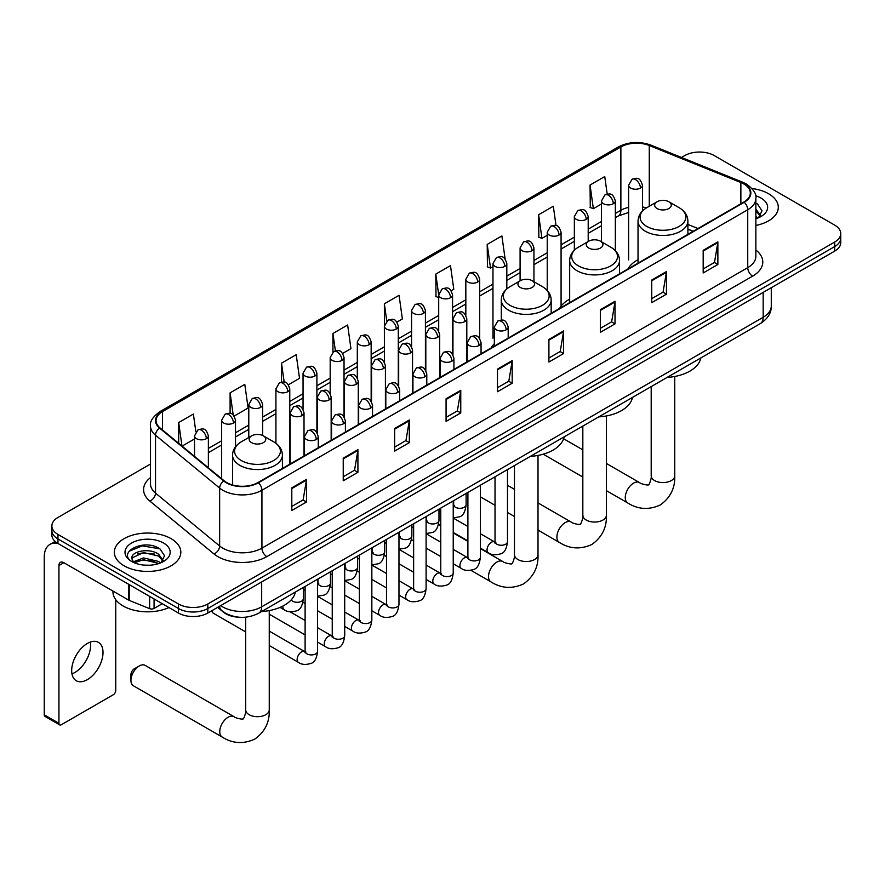 <?xml version="1.0" encoding="UTF-8"?>
<svg xmlns="http://www.w3.org/2000/svg" width="885" height="885" viewBox="0 0 885 885"><rect width="100%" height="100%" fill="white"/><g stroke="black" fill="none" stroke-linecap="round" stroke-linejoin="round"><path stroke-width="1.33" d="M494.339 343.723A36.705 21.196 0 0 0 491.175 347.927M569.674 299.185A36.705 21.196 0 0 0 559.541 308.456M638.03 259.714A36.705 21.196 0 0 0 627.908 268.985M693.077 231.361L687.899 229.27M238.939 617.21A20.775 11.992 180 0 1 223.374 612.121L217.61 607.375M150.505 464.028L57.967 517.459A20.775 11.992 0 0 0 51.872 525.944L51.872 534.994A20.775 11.992 0 0 0 57.967 543.467L178.438 613.028A20.775 11.992 0 0 0 207.82 613.028L834.666 251.119A20.775 11.992 0 0 0 840.75 242.634L840.75 238.109A20.775 11.992 0 0 1 834.666 246.594A20.775 11.992 0 0 0 840.75 238.109L840.75 233.585A20.775 11.992 0 0 0 834.666 225.111L714.195 155.55A20.775 11.992 0 0 0 684.813 155.55L681.494 157.464M51.872 525.944A20.775 11.992 0 0 0 57.967 534.429L178.438 603.979A20.775 11.992 0 0 0 207.82 603.979L207.82 608.504L834.666 246.594L207.82 608.504A20.775 11.992 0 0 1 178.438 608.504A20.775 11.992 0 0 0 207.82 608.504L207.82 613.028M57.967 534.429L57.967 538.943L178.438 608.504L57.967 538.943A20.775 11.992 0 0 1 51.872 530.469A20.775 11.992 0 0 0 57.967 538.943L57.967 543.467M768.556 193.726A33.243 19.193 0 0 0 751.951 188.516A33.243 19.193 0 0 1 768.556 193.726A33.243 19.193 0 0 1 778.291 207.289A33.243 19.193 0 0 0 768.556 193.726M171.093 538.666A33.243 19.193 0 0 0 134.863 534.507A33.243 19.193 0 0 0 114.342 552.24A33.243 19.193 0 0 0 124.077 565.803A33.243 19.193 0 0 0 160.307 569.973A33.243 19.193 0 0 0 180.828 552.24A33.243 19.193 0 0 0 171.093 538.666A33.243 19.193 0 0 0 134.863 534.507A33.243 19.193 0 0 0 114.342 552.24A33.243 19.193 0 0 0 124.077 565.803A33.243 19.193 0 0 0 160.307 569.973A33.243 19.193 0 0 0 180.828 552.24A33.243 19.193 0 0 0 171.093 538.666M743.82 183.969A22.158 12.799 180 0 1 750.314 193.018A22.158 12.799 180 0 1 743.82 202.068L258.011 482.535A22.158 12.799 180 0 1 224.193 480.832L160.052 427.953A22.158 12.799 180 0 1 156.048 420.607A22.158 12.799 180 0 1 162.541 411.558L620.883 146.943A22.158 12.799 180 0 1 649.269 145.505L740.867 182.531A22.158 12.799 180 0 1 743.82 183.969M744.208 183.737A22.711 13.12 0 0 0 741.176 182.277L649.579 145.24A22.711 13.12 0 0 0 620.496 146.711L162.143 411.337A22.711 13.12 0 0 0 159.599 428.13L223.739 481.02A22.711 13.12 0 0 0 258.409 482.767L744.208 202.289A22.711 13.12 0 0 0 744.208 183.737M291.807 487.856L291.807 510.479L306.498 501.994L306.498 479.371L291.807 487.856M291.807 506.463L303.124 499.925L306.442 480.124A5.542 3.197 -120 0 0 306.498 479.371M303.024 499.992L306.498 501.994M343.225 458.165L343.225 480.787L357.916 472.302L357.916 449.691L343.225 458.165M343.225 476.772L354.542 470.245L357.861 450.443A5.542 3.197 -120 0 0 357.916 449.691M354.442 470.3L357.916 472.302M394.644 428.484L394.644 451.096L409.335 442.622L409.335 419.999L394.644 428.484M394.644 447.091L405.961 440.553L409.279 420.751A5.542 3.197 -120 0 0 409.335 419.999M405.861 440.608L409.335 442.622M446.073 398.792L446.073 421.415L460.764 412.93L460.764 390.307L446.073 398.792M446.073 417.399L457.379 410.872L460.698 391.059A5.542 3.197 -120 0 0 460.764 390.307M457.279 410.928L460.764 412.93M703.177 250.355L703.177 272.978L717.868 264.493L717.868 241.87L703.177 250.355M703.177 268.963L714.494 262.425L717.801 242.623A5.542 3.197 -120 0 0 717.868 241.87M714.394 262.491L717.868 264.493M651.747 280.047L651.747 302.659L666.449 294.185L666.449 271.562L651.747 280.047M651.747 298.654L663.064 292.116L666.383 272.315A5.542 3.197 -120 0 0 666.449 271.562M662.965 292.172L666.449 294.185M600.329 309.728L600.329 332.351L615.02 323.866L615.02 301.254L600.329 309.728M600.329 328.335L611.646 321.808L614.964 301.995A5.542 3.197 -120 0 0 615.02 301.254M611.546 321.863L615.02 323.866M548.91 339.42L548.91 362.042L563.601 353.558L563.601 330.935L548.91 339.42M548.91 358.027L560.227 351.489L563.546 331.687A5.542 3.197 -120 0 0 563.601 330.935M560.128 351.544L563.601 353.558M497.492 369.111L497.492 391.723L512.183 383.238L512.183 360.626L497.492 369.111M497.492 387.707L508.809 381.181L512.116 361.379A5.542 3.197 -120 0 0 512.183 360.626M508.709 381.236L512.183 383.238M755.856 225.443A33.243 19.193 0 0 0 778.291 207.289A33.243 19.193 0 0 1 755.856 225.443M207.82 603.979L834.666 242.07A20.775 11.992 0 0 0 840.75 233.585M288.41 384.743L299.528 378.315L296.209 354.686L281.518 363.171L281.518 382.066M234.149 416.072L248.11 408.007L244.791 384.378L230.1 392.851L230.1 413.439M195.862 431.78L193.373 414.058L178.681 422.543L178.681 443.308M451.195 290.756L453.795 289.262L450.476 265.622L435.785 274.107L436.017 296.586M505.136 259.039L501.895 235.941L487.204 244.415L487.447 266.905M556.023 225.564L553.313 206.249L538.622 214.734L538.865 237.213M607.198 194.081L604.743 176.557L590.052 185.042L590.284 207.521M342.672 353.414L350.947 348.635L347.639 324.994L332.937 333.479L332.937 352.009M396.934 322.085L402.376 318.943L399.058 295.313L384.367 303.798L384.444 326.366M384.444 362.231L384.367 326.189M384.367 303.798L386.778 321.023M438.706 297.592L435.785 296.497M435.785 274.107L438.706 294.893A6.925 3.994 0 0 0 440.73 297.714A6.925 3.994 0 0 0 450.52 297.714A6.925 3.994 0 0 0 452.556 294.882C449.746 285.999 447.013 287.769 442.168 288.886A6.925 3.994 60 0 1 445.631 289.229A6.925 3.994 -120 0 1 450.52 297.714M487.204 244.415L490.522 268.055L492.967 266.639M490.522 268.055L487.204 266.816M538.622 214.734L541.941 238.364L547.229 235.31M541.941 238.364L538.622 237.125M590.052 185.042L593.359 208.672L601.49 203.981M593.359 208.672L590.052 207.433M332.937 333.479L335.382 350.836M281.518 363.171L284.173 382.077M230.1 392.851L233.22 415.043M182.089 446.117L194.523 438.949M178.681 422.543L181.978 446.029M755.856 216.36L757.936 217.998M755.856 218.152L756.443 218.551M755.856 209.17L760.613 215.553M755.856 210.973L760.259 216.017M755.856 218.739A22.579 13.032 0 0 0 761.011 216.515A22.579 13.032 0 0 0 761.011 198.074A22.579 13.032 0 0 0 755.591 195.773M758.478 217.776L762.018 210.829L757.538 204.081M755.856 203.24L757.239 203.882M657.09 208.539A8.308 4.801 0 0 0 668.839 208.539A8.308 4.801 0 0 0 668.839 201.747L679.16 207.709A22.899 13.22 0 0 1 679.16 226.405A22.899 13.22 0 0 1 646.769 226.405A22.899 13.22 0 0 1 646.769 207.709C641.127 211.061 638.218 215.509 638.03 221.062A24.935 14.392 0 0 0 645.342 231.239A24.935 14.392 0 0 0 672.511 234.359A24.935 14.392 0 0 0 687.899 221.062C687.711 215.509 684.802 211.061 679.16 207.709L668.839 201.747A8.308 4.801 0 0 0 657.09 201.747A8.308 4.801 0 0 0 657.09 208.539M667.102 377.43A38.088 21.992 0 0 0 700.832 357.949M588.724 248.01A8.308 4.801 0 0 0 600.484 248.01A8.308 4.801 0 0 0 600.484 241.218L610.794 247.18A22.899 13.22 0 0 1 610.794 265.876A22.899 13.22 0 0 1 578.403 265.876A22.899 13.22 0 0 1 578.403 247.18C572.761 250.532 569.851 254.98 569.674 260.533A24.935 14.392 0 0 0 576.976 270.71A24.935 14.392 0 0 0 604.145 273.83A24.935 14.392 0 0 0 619.533 260.533C619.345 254.98 616.436 250.532 610.794 247.18L600.484 241.218A8.308 4.801 0 0 0 588.724 241.218A8.308 4.801 0 0 0 588.724 248.01M598.736 416.901A38.088 21.992 0 0 0 632.465 397.42M520.358 287.481A8.308 4.801 0 0 0 532.117 287.481A8.308 4.801 0 0 0 532.117 280.689L542.428 286.651A22.899 13.22 0 0 1 542.428 305.347A22.899 13.22 0 0 1 510.037 305.347A22.899 13.22 0 0 1 510.037 286.651C504.395 290.003 501.485 294.451 501.308 300.004A24.935 14.392 0 0 0 508.609 310.181A24.935 14.392 0 0 0 535.779 313.301A24.935 14.392 0 0 0 551.167 300.004C550.99 294.451 548.069 290.003 542.428 286.651L532.117 280.689A8.308 4.801 0 0 0 520.358 280.689A8.308 4.801 0 0 0 520.358 287.481M530.369 456.372A38.088 21.992 0 0 0 564.099 436.891M130.936 680.377L130.936 674.724A4.845 2.799 -60 0 1 134.354 668.783L139.255 665.962A11.771 6.792 120 0 0 130.936 680.377A11.771 6.792 120 0 0 133.369 685.764L222.201 737.061A11.771 6.792 -60 0 1 220.398 727.625A11.771 6.792 -60 0 1 228.098 717.248A11.771 6.792 -60 0 1 233.983 716.662C235.321 718.266 244.249 719.881 242.988 718.72C243.364 720.401 246.417 711.861 245.698 709.892A11.771 6.792 180 0 0 249.15 714.704A11.771 6.792 180 0 0 265.799 714.704A11.771 6.792 180 0 0 269.25 709.892C269.748 722.083 264.925 731.818 254.758 739.119C243.364 744.274 232.512 743.588 222.201 737.061M251.594 442.644A8.308 4.801 0 0 0 263.354 442.644A8.308 4.801 0 0 0 263.354 435.862L273.675 441.814A22.899 13.22 0 0 1 273.675 460.521A22.899 13.22 0 0 1 241.284 460.521A22.899 13.22 0 0 1 241.284 441.814C235.642 445.166 232.722 449.613 232.545 455.167A24.935 14.392 0 0 0 239.846 465.344A24.935 14.392 0 0 0 267.016 468.464A24.935 14.392 0 0 0 282.404 455.167C282.226 449.613 279.317 445.166 273.675 441.814L263.354 435.862A8.308 4.801 0 0 0 251.594 435.862A8.308 4.801 0 0 0 251.594 442.644M261.606 611.535A38.088 21.992 0 0 0 295.347 592.065M233.983 716.662L145.14 665.376A11.771 6.792 120 0 0 139.255 665.962L134.354 668.783M245.698 631.923L213.274 613.194A6.228 3.595 -60 0 1 212.489 612.431A6.228 3.595 -60 0 1 211.991 610.617M90.303 642.067A22.158 12.799 -60 0 1 74.915 672.467A22.158 12.799 -60 0 1 71.962 673.85M87.349 679.647A22.158 12.799 120 0 0 101.819 660.11A22.158 12.799 120 0 0 98.423 642.355A22.158 12.799 120 0 0 87.349 643.45A22.158 12.799 120 0 0 72.869 662.976A22.158 12.799 120 0 0 76.265 680.742A22.158 12.799 120 0 0 87.349 679.647M154.067 598.957L154.067 608.426L162.276 603.692M57.724 543.335A27.7 15.996 -120 0 0 49.991 544.363A27.7 15.996 -120 0 0 44.25 557.041L44.25 714.814L58.941 723.299L58.941 565.526A6.925 3.994 60 0 1 60.379 562.351A6.925 3.994 60 0 1 63.842 562.694L128.756 600.174L128.756 584.343M58.941 723.299A3.463 2.002 120 0 0 59.66 724.881L44.969 716.396A3.463 2.002 -60 0 1 44.25 714.814M59.66 724.881A3.463 2.002 120 0 0 61.386 724.715L113.302 694.736A3.463 2.002 120 0 0 115.747 690.499L115.747 599.687M154.067 608.426A3.463 2.002 180 0 1 149.631 608.659L129.221 600.406A3.463 2.002 180 0 1 128.756 600.174M112.948 591.058L112.948 591.822A34.626 19.99 0 0 0 123.092 605.959A34.626 19.99 0 0 0 168.958 607.553M143.824 565.095L149.045 565.249M133.447 561.776L143.536 557.937L158.647 561.466L160.484 562.937M134.376 562.749L143.536 559.729L158.979 563.491M133.613 562.473L131.987 558.678A15.653 9.038 0 0 0 134.52 562.871M163.15 560.493L158.647 554.287C149.255 547.273 129.929 551.598 131.987 558.678L131.931 557.992M132.031 558.9L132.462 557.738L143.536 552.55L158.647 556.079L162.796 560.968M161.015 562.716L164.555 555.769L160.074 549.032C144.233 537.637 116.09 552.649 132.341 561.842L133.148 562.34M163.548 543.014A22.579 13.032 0 0 0 131.622 543.014A22.579 13.032 0 0 0 131.622 561.455A22.579 13.032 0 0 0 163.548 561.455A22.579 13.032 0 0 0 163.548 543.014M129.044 551.289L142.297 545.857L159.776 548.822M137.319 553.933L142.297 553.037L154.775 554.098M137.319 561.112L142.297 560.216L154.775 561.289M220.653 605.617A27.7 15.996 0 0 0 222.511 606.811A27.7 15.996 0 0 0 261.683 606.811L763.169 317.284A27.7 15.996 0 0 0 771.278 305.967C771.477 312.848 767.826 318.733 760.292 323.622L258.818 613.15A13.85 7.998 60 0 0 261.683 606.811L261.683 581.921M763.169 292.404L763.169 317.284A13.85 7.998 60 0 1 760.292 323.622M219.524 606.269A13.85 9.259 129.5 0 0 221.936 610.772L217.732 607.298M834.666 251.119L834.666 242.07M178.438 613.028L178.438 603.979M755.856 250.012A34.626 19.99 180 0 1 752.637 276.142L266.827 556.621A6.925 3.994 60 0 1 261.927 548.136L747.736 267.657A27.7 15.996 0 0 0 755.856 256.351L755.856 198.439A27.7 15.996 180 0 1 747.736 209.756A6.925 3.994 -120 0 0 744.208 202.289M266.827 556.621A34.626 19.99 180 0 1 217.854 556.621A34.626 19.99 180 0 1 213.982 553.955L149.842 501.065A34.626 19.99 180 0 1 150.505 477.601M222.755 548.136A27.7 15.996 0 0 0 261.927 548.136L261.927 490.235A27.7 15.996 180 0 1 219.646 488.1L155.517 435.21A27.7 15.996 180 0 1 150.505 426.039L150.505 483.94A27.7 15.996 0 0 0 155.517 493.122L219.646 546.001A27.7 15.996 0 0 0 222.755 548.136M755.856 198.439C756.775 194.114 753.589 189.29 746.309 183.958L742.659 182.199A6.925 3.241 112 0 0 741.176 182.277M742.659 182.199L651.061 145.173C639.589 141.113 628.704 141.7 618.394 146.932A6.925 3.994 60 0 1 620.496 146.711M162.143 411.337A6.925 3.994 -120 0 0 160.052 411.558C152.862 416.724 149.676 421.559 150.505 426.039M159.599 428.13A6.925 4.635 129.5 0 0 155.517 435.21L155.517 493.122A6.925 4.635 -50.5 0 1 149.842 501.065M651.061 145.173A6.925 3.241 112 0 0 649.579 145.24M223.739 481.02A6.925 4.635 129.5 0 0 219.646 488.1L219.646 546.001A6.925 4.635 -50.5 0 1 213.982 553.955M258.409 482.767A6.925 3.994 60 0 1 261.927 490.235L747.736 209.756L747.736 267.657A6.925 3.994 60 0 0 752.637 276.142M162.541 411.558L162.541 429.999M740.867 182.531L740.867 203.771M649.269 145.505L649.269 206.271M697.977 228.529L687.899 224.458M646.481 207.875A22.158 12.799 0 0 0 642.466 206.99M628.615 207.378A22.158 12.799 0 0 0 620.883 210.276L615.341 213.473M620.883 146.943L620.883 210.276A12.467 7.202 60 0 1 618.305 215.984L615.341 217.688M601.49 221.471L588.204 229.138M574.354 237.136L561.079 244.802M547.229 252.8L533.943 260.467M520.092 268.465L506.817 276.131M492.967 284.129L479.681 291.796M465.831 299.794L452.556 307.46M438.706 315.458L425.419 323.125M411.569 331.123L398.294 338.789M384.444 346.776L371.158 354.454M357.308 362.441L344.033 370.107M330.182 378.105L316.896 385.772M303.046 393.77L289.771 401.436M275.921 409.434L262.635 417.101M248.785 425.099L235.51 432.765M221.659 440.763L208.373 448.43M497.492 369.819L512.116 361.379M548.91 340.139L563.546 331.687M600.329 310.447L614.964 301.995M651.747 280.755L666.383 272.315M703.177 251.075L717.801 242.623M446.073 399.511L460.698 391.059M394.644 429.203L409.279 420.751M343.225 458.884L357.861 450.443M291.807 488.575L306.442 480.124M674.746 376.479L674.746 475.787A11.771 6.792 180 0 1 671.295 480.588A11.771 6.792 180 0 1 654.646 480.588A11.771 6.792 180 0 1 651.194 475.787C651.913 477.756 648.849 486.285 648.473 484.615C649.734 485.776 640.817 484.161 639.468 482.557L606.38 463.452M674.746 475.787C675.244 487.967 670.41 497.713 660.243 505.003C648.849 510.158 638.008 509.472 627.697 502.945A11.771 6.792 -60 0 1 625.894 493.509A11.771 6.792 -60 0 1 633.583 483.144A11.771 6.792 -60 0 1 639.468 482.557M606.38 415.95L606.38 515.258A11.771 6.792 180 0 1 602.928 520.059A11.771 6.792 180 0 1 586.279 520.059A11.771 6.792 180 0 1 582.828 515.258C583.547 517.227 580.483 525.756 580.106 524.086C581.368 525.247 572.451 523.632 571.102 522.028L538.014 502.923M606.38 515.258C606.878 527.438 602.043 537.184 591.877 544.474C580.483 549.629 569.641 548.943 559.331 542.416A11.771 6.792 -60 0 1 557.528 532.98A11.771 6.792 -60 0 1 565.216 522.604A11.771 6.792 -60 0 1 571.102 522.028M538.014 455.421L538.014 554.729A11.771 6.792 180 0 1 534.562 559.53A11.771 6.792 180 0 1 517.913 559.53A11.771 6.792 180 0 1 514.462 554.729C515.181 556.698 512.116 565.227 511.74 563.557C513.001 564.718 504.085 563.103 502.735 561.499L480.367 548.578M538.014 554.729C538.511 566.909 533.677 576.655 523.522 583.945C512.127 589.1 501.275 588.414 490.965 581.887A11.771 6.792 -60 0 1 489.162 572.451A11.771 6.792 -60 0 1 496.85 562.075A11.771 6.792 -60 0 1 502.735 561.499M506.154 329.828A6.925 3.994 0 0 0 508.189 327.007C505.379 318.124 502.647 319.894 497.801 321.012A6.925 3.994 60 0 1 501.264 321.355A6.925 3.994 -120 0 1 506.154 329.828A6.925 3.994 0 0 1 496.363 329.828A6.925 3.994 0 0 1 494.339 327.007L497.801 321.012M480.367 548.103L488.354 552.716A6.228 3.595 -60 0 1 487.392 547.726A6.228 3.595 -60 0 1 491.463 542.228A6.228 3.595 -60 0 1 491.739 542.085A6.228 3.595 -60 0 1 494.582 541.919L480.367 533.71M495.39 542.549L494.826 543.014L495.025 541.664A6.228 3.595 -0 0 0 496.85 544.209A6.228 3.595 -0 0 0 505.379 544.363A6.228 3.595 -0 0 0 507.492 541.664C506.64 548.899 504.395 552.948 500.766 553.789C495.556 555.382 491.418 555.017 488.354 552.716M479.028 345.493A6.925 3.994 0 0 0 481.053 342.672C478.243 333.789 475.51 335.559 470.665 336.676A6.925 3.994 60 0 1 474.128 337.019A6.925 3.994 -120 0 1 479.028 345.493A6.925 3.994 0 0 1 469.227 345.493A6.925 3.994 0 0 1 467.203 342.672L470.665 336.676M453.231 563.767L461.218 568.38A6.228 3.595 -60 0 1 460.266 563.391A6.228 3.595 -60 0 1 464.337 557.893A6.228 3.595 -60 0 1 464.614 557.749A6.228 3.595 -60 0 1 467.457 557.583L453.231 549.375M468.253 558.214L467.7 558.678L467.899 557.329A6.228 3.595 -0 0 0 469.725 559.873A6.228 3.595 -0 0 0 478.254 560.028A6.228 3.595 -0 0 0 480.367 557.329C479.504 564.564 477.269 568.612 473.641 569.453C468.43 571.046 464.293 570.681 461.218 568.38M451.892 361.157A6.925 3.994 0 0 0 453.928 358.337C451.118 349.453 448.385 351.223 443.54 352.33A6.925 3.994 60 0 1 447.002 352.684A6.925 3.994 -120 0 1 451.892 361.157A6.925 3.994 0 0 1 442.102 361.157A6.925 3.994 0 0 1 440.077 358.337L443.54 352.33M426.105 579.432L434.092 584.045A6.228 3.595 -60 0 1 433.13 579.056A6.228 3.595 -60 0 1 437.201 573.557A6.228 3.595 -60 0 1 437.478 573.403A6.228 3.595 -60 0 1 440.321 573.248L426.105 565.039M441.128 573.878L440.564 574.343L440.763 572.993A6.228 3.595 -0 0 0 442.588 575.538A6.228 3.595 -0 0 0 451.118 575.692A6.228 3.595 -0 0 0 453.231 572.993C452.379 580.228 450.133 584.277 446.505 585.118C441.294 586.7 437.157 586.346 434.092 584.045M424.767 376.822A6.925 3.994 0 0 0 426.791 374.001C423.981 365.118 421.249 366.888 416.404 367.994A6.925 3.994 60 0 1 419.866 368.337A6.925 3.994 -120 0 1 424.767 376.822A6.925 3.994 0 0 1 414.976 376.822A6.925 3.994 0 0 1 412.941 374.001L416.404 367.994M398.969 595.096L406.956 599.709A6.228 3.595 -60 0 1 406.005 594.709A6.228 3.595 -60 0 1 410.076 589.222A6.228 3.595 -60 0 1 410.352 589.067A6.228 3.595 -60 0 1 413.195 588.912L398.969 580.704M413.992 589.543L413.439 589.996L413.638 588.658A6.228 3.595 -0 0 0 415.463 591.202A6.228 3.595 -0 0 0 423.992 591.357A6.228 3.595 -0 0 0 426.105 588.658C425.242 595.893 423.008 599.942 419.379 600.782C414.169 602.364 410.032 602.01 406.956 599.709M397.63 392.486A6.925 3.994 0 0 0 399.666 389.666C396.856 380.782 394.124 382.541 389.278 383.659A6.925 3.994 60 0 1 392.741 384.001A6.925 3.994 -120 0 1 397.63 392.486A6.925 3.994 0 0 1 387.84 392.486A6.925 3.994 0 0 1 385.816 389.666L389.278 383.659M371.844 610.761L379.831 615.374A6.228 3.595 -60 0 1 378.868 610.373A6.228 3.595 -60 0 1 382.94 604.886A6.228 3.595 -60 0 1 383.216 604.732A6.228 3.595 -60 0 1 386.059 604.577L371.844 596.368M386.867 605.207L386.302 605.661L386.502 604.322A6.228 3.595 -0 0 0 388.327 606.867A6.228 3.595 -0 0 0 396.856 607.022A6.228 3.595 -0 0 0 398.969 604.322C398.117 611.557 395.872 615.606 392.243 616.447C387.033 618.029 382.895 617.675 379.831 615.374M370.505 408.151A6.925 3.994 0 0 0 372.53 405.319C369.72 396.436 366.987 398.206 362.142 399.323A6.925 3.994 60 0 1 365.605 399.666A6.925 3.994 -120 0 1 370.505 408.151A6.925 3.994 0 0 1 360.715 408.151A6.925 3.994 0 0 1 358.679 405.319L362.142 399.323M344.708 626.425L352.695 631.038A6.228 3.595 -60 0 1 351.743 626.038A6.228 3.595 -60 0 1 355.814 620.551A6.228 3.595 -60 0 1 356.091 620.396A6.228 3.595 -60 0 1 358.934 620.241L344.708 612.033M359.73 620.872L359.177 621.325L359.376 619.987A6.228 3.595 -0 0 0 361.202 622.531A6.228 3.595 -0 0 0 369.731 622.686A6.228 3.595 -0 0 0 371.844 619.987C370.981 627.222 368.746 631.259 365.118 632.111C359.907 633.693 355.77 633.339 352.695 631.038M343.369 423.815A6.925 3.994 0 0 0 345.404 420.983C342.595 412.1 339.862 413.87 335.017 414.988A6.925 3.994 60 0 1 338.479 415.33A6.925 3.994 -120 0 1 343.369 423.815A6.925 3.994 0 0 1 333.579 423.815A6.925 3.994 0 0 1 331.554 420.983L335.017 414.988M317.582 642.09L325.569 646.703A6.228 3.595 -60 0 1 324.607 641.702A6.228 3.595 -60 0 1 328.678 636.215A6.228 3.595 -60 0 1 328.954 636.061A6.228 3.595 -60 0 1 331.798 635.906L317.582 627.697M332.605 636.536L332.041 636.99L332.24 635.651A6.228 3.595 -0 0 0 334.065 638.196A6.228 3.595 -0 0 0 342.595 638.35A6.228 3.595 -0 0 0 344.708 635.651C343.856 642.886 341.61 646.924 337.981 647.776C332.771 649.358 328.634 649.004 325.569 646.703M316.244 439.48A6.925 3.994 0 0 0 318.268 436.648C315.458 427.765 312.726 429.535 307.88 430.652A6.925 3.994 60 0 1 311.343 430.995A6.925 3.994 -120 0 1 316.244 439.48A6.925 3.994 0 0 1 306.453 439.48A6.925 3.994 0 0 1 304.418 436.648L307.88 430.652M269.25 645.519L298.433 662.367A6.228 3.595 -60 0 1 297.482 657.367A6.228 3.595 -60 0 1 301.553 651.88A6.228 3.595 -60 0 1 301.829 651.725A6.228 3.595 -60 0 1 304.672 651.57L269.25 631.116M305.469 652.201L304.916 652.654L305.115 651.316A6.228 3.595 -0 0 0 306.94 653.86A6.228 3.595 -0 0 0 315.469 654.015A6.228 3.595 -0 0 0 317.582 651.316C316.719 658.551 314.485 662.588 310.856 663.44C305.646 665.022 301.508 664.668 298.433 662.367M464.78 321.609A6.925 3.994 0 0 0 466.804 318.777C463.994 309.894 461.262 311.664 456.417 312.781A6.925 3.994 60 0 1 459.879 313.124A6.925 3.994 -120 0 1 464.78 321.609A6.925 3.994 0 0 1 454.978 321.609A6.925 3.994 0 0 1 452.954 318.777L456.417 312.781M454.005 505.601L453.441 506.054L453.651 504.704A6.228 3.595 -0 0 0 455.476 507.26A6.228 3.595 -0 0 0 464.005 507.415A6.228 3.595 -0 0 0 466.107 504.704C465.256 511.95 463.021 515.988 459.392 516.84L453.231 517.869M437.644 337.273A6.925 3.994 0 0 0 439.679 334.441C436.858 325.558 434.137 327.328 429.28 328.446A6.925 3.994 60 0 1 432.743 328.789A6.925 3.994 -120 0 1 437.644 337.273A6.925 3.994 0 0 1 427.853 337.273A6.925 3.994 0 0 1 425.818 334.441L429.28 328.446M426.869 521.254L426.316 521.719L426.515 520.369A6.228 3.595 -0 0 0 428.34 522.913A6.228 3.595 -0 0 0 436.869 523.068A6.228 3.595 -0 0 0 438.982 520.369C438.13 527.615 435.885 531.653 432.256 532.505L426.105 533.533M410.518 352.938A6.925 3.994 0 0 0 412.543 350.106C409.733 341.223 407 342.993 402.155 344.11A6.925 3.994 60 0 1 405.618 344.453A6.925 3.994 -120 0 1 410.518 352.938A6.925 3.994 0 0 1 400.717 352.938A6.925 3.994 0 0 1 398.692 350.106L402.155 344.11M399.743 536.918L399.179 537.383L399.389 536.033A6.228 3.595 -0 0 0 401.215 538.578A6.228 3.595 -0 0 0 409.744 538.733A6.228 3.595 -0 0 0 411.846 536.033C410.994 543.279 408.759 547.317 405.131 548.169L398.969 549.198M383.382 368.591A6.925 3.994 0 0 0 385.417 365.77C382.597 356.887 379.875 358.657 375.019 359.775A6.925 3.994 60 0 1 378.481 360.118A6.925 3.994 -120 0 1 383.382 368.591A6.925 3.994 0 0 1 373.592 368.591A6.925 3.994 0 0 1 371.556 365.77L375.019 359.775M372.607 552.583L372.054 553.048L372.253 551.698A6.228 3.595 -0 0 0 374.078 554.242A6.228 3.595 -0 0 0 382.608 554.397A6.228 3.595 -0 0 0 384.721 551.698C383.869 558.944 381.623 562.982 377.995 563.833L371.844 564.862M356.257 384.256A6.925 3.994 0 0 0 358.281 381.435C355.471 372.552 352.739 374.322 347.894 375.439A6.925 3.994 60 0 1 351.356 375.782A6.925 3.994 -120 0 1 356.257 384.256A6.925 3.994 0 0 1 346.455 384.256A6.925 3.994 0 0 1 344.431 381.435L347.894 375.439M345.482 568.247L344.918 568.712L345.128 567.362A6.228 3.595 -0 0 0 346.953 569.907A6.228 3.595 -0 0 0 355.482 570.062A6.228 3.595 -0 0 0 357.584 567.362C356.732 574.608 354.498 578.646 350.869 579.498L344.708 580.527M329.12 399.92A6.925 3.994 0 0 0 331.156 397.099C328.335 388.216 325.614 389.986 320.757 391.104A6.925 3.994 60 0 1 324.22 391.447A6.925 3.994 -120 0 1 329.12 399.92A6.925 3.994 0 0 1 319.33 399.92A6.925 3.994 0 0 1 317.295 397.099L320.757 391.104M318.346 583.912L317.792 584.377L317.992 583.027A6.228 3.595 -0 0 0 319.817 585.571A6.228 3.595 -0 0 0 328.346 585.726A6.228 3.595 -0 0 0 330.459 583.027C329.607 590.262 327.361 594.311 323.733 595.163L317.582 596.191M301.995 415.585A6.925 3.994 0 0 0 304.02 412.764C301.21 403.881 298.477 405.651 293.632 406.757A6.925 3.994 60 0 1 297.094 407.1A6.925 3.994 -120 0 1 301.995 415.585A6.925 3.994 0 0 1 292.194 415.585A6.925 3.994 0 0 1 290.169 412.764L293.632 406.757M291.209 599.886A6.228 3.595 -0 0 0 292.692 601.236A6.228 3.595 -0 0 0 301.221 601.391A6.228 3.595 -0 0 0 303.323 598.691C302.471 605.926 300.236 609.975 296.608 610.816C291.397 612.409 287.249 612.044 284.185 609.743A6.228 3.595 -60 0 1 282.89 606.889A6.228 3.595 -60 0 1 282.957 606.026M640.441 188.062A6.925 3.994 0 0 0 642.466 185.242C639.656 176.358 636.923 178.128 632.078 179.246A6.925 3.994 60 0 1 635.541 179.589A6.925 3.994 -120 0 1 640.441 188.062A6.925 3.994 0 0 1 630.651 188.062A6.925 3.994 0 0 1 628.615 185.242L632.078 179.246M613.305 203.727A6.925 3.994 0 0 0 615.341 200.906C612.531 192.023 609.798 193.793 604.953 194.91A6.925 3.994 60 0 1 608.415 195.253A6.925 3.994 -120 0 1 613.305 203.727A6.925 3.994 0 0 1 603.515 203.727A6.925 3.994 0 0 1 601.49 200.906L604.953 194.91M586.18 219.391A6.925 3.994 0 0 0 588.204 216.571C585.394 207.687 582.662 209.457 577.817 210.575A6.925 3.994 60 0 1 581.279 210.918A6.925 3.994 -120 0 1 586.18 219.391A6.925 3.994 0 0 1 576.389 219.391A6.925 3.994 0 0 1 574.354 216.571L577.817 210.575M559.043 235.056A6.925 3.994 0 0 0 561.079 232.235C558.269 223.352 555.537 225.122 550.691 226.228A6.925 3.994 60 0 1 554.154 226.571A6.925 3.994 -120 0 1 559.043 235.056A6.925 3.994 0 0 1 549.253 235.056A6.925 3.994 0 0 1 547.229 232.235L550.691 226.228M531.918 250.72A6.925 3.994 0 0 0 533.943 247.9C531.133 239.016 528.4 240.775 523.555 241.893A6.925 3.994 60 0 1 527.017 242.236A6.925 3.994 -120 0 1 531.918 250.72A6.925 3.994 0 0 1 522.128 250.72A6.925 3.994 0 0 1 520.092 247.9L523.555 241.893M504.782 266.385A6.925 3.994 0 0 0 506.817 263.564C504.007 254.67 501.275 256.44 496.43 257.557A6.925 3.994 60 0 1 499.892 257.9A6.925 3.994 -120 0 1 504.782 266.385A6.925 3.994 0 0 1 494.992 266.385A6.925 3.994 0 0 1 492.967 263.564L496.43 257.557M477.657 282.05A6.925 3.994 0 0 0 479.681 279.217C476.871 270.334 474.139 272.104 469.293 273.222A6.925 3.994 60 0 1 472.756 273.565A6.925 3.994 -120 0 1 477.657 282.05A6.925 3.994 0 0 1 467.866 282.05A6.925 3.994 0 0 1 465.831 279.217L469.293 273.222M423.395 313.378A6.925 3.994 0 0 0 425.419 310.547C422.61 301.663 419.877 303.433 415.032 304.551A6.925 3.994 60 0 1 418.494 304.894A6.925 3.994 -120 0 1 423.395 313.378A6.925 3.994 0 0 1 413.605 313.378A6.925 3.994 0 0 1 411.569 310.547L415.032 304.551M396.259 329.043A6.925 3.994 0 0 0 398.294 326.211C395.484 317.328 392.752 319.098 387.907 320.215A6.925 3.994 60 0 1 391.369 320.558A6.925 3.994 -120 0 1 396.259 329.043A6.925 3.994 0 0 1 386.468 329.043A6.925 3.994 0 0 1 384.444 326.211L387.907 320.215M369.133 344.708A6.925 3.994 0 0 0 371.158 341.875C368.348 332.992 365.616 334.762 360.77 335.88A6.925 3.994 60 0 1 364.233 336.223A6.925 3.994 -120 0 1 369.133 344.708A6.925 3.994 0 0 1 359.343 344.708A6.925 3.994 0 0 1 357.308 341.875L360.77 335.88M341.997 360.372A6.925 3.994 0 0 0 344.033 357.54C341.223 348.657 338.49 350.427 333.645 351.544A6.925 3.994 60 0 1 337.108 351.887A6.925 3.994 -120 0 1 341.997 360.372A6.925 3.994 0 0 1 332.207 360.372A6.925 3.994 0 0 1 330.182 357.54L333.645 351.544M314.872 376.036A6.925 3.994 0 0 0 316.896 373.204C314.087 364.321 311.354 366.091 306.509 367.209A6.925 3.994 60 0 1 309.971 367.552A6.925 3.994 -120 0 1 314.872 376.036A6.925 3.994 0 0 1 305.082 376.036A6.925 3.994 0 0 1 303.046 373.204L306.509 367.209M287.736 391.701A6.925 3.994 0 0 0 289.771 388.869C286.961 379.986 284.229 381.756 279.383 382.873A6.925 3.994 60 0 1 282.846 383.216A6.925 3.994 -120 0 1 287.736 391.701A6.925 3.994 0 0 1 277.945 391.701A6.925 3.994 0 0 1 275.921 388.869L279.383 382.873M260.61 407.365A6.925 3.994 0 0 0 262.635 404.534C259.825 395.65 257.092 397.42 252.247 398.538A6.925 3.994 60 0 1 255.71 398.881A6.925 3.994 -120 0 1 260.61 407.365A6.925 3.994 0 0 1 250.82 407.365A6.925 3.994 0 0 1 248.785 404.534L252.247 398.538M233.474 423.019A6.925 3.994 0 0 0 235.51 420.198C232.7 411.315 229.967 413.085 225.122 414.202A6.925 3.994 60 0 1 228.584 414.545A6.925 3.994 -120 0 1 233.474 423.019A6.925 3.994 0 0 1 223.684 423.019A6.925 3.994 0 0 1 221.659 420.198L225.122 414.202M206.349 438.683A6.925 3.994 0 0 0 208.373 435.862C205.563 426.979 202.831 428.749 197.986 429.867A6.925 3.994 60 0 1 201.448 430.21A6.925 3.994 -120 0 1 206.349 438.683A6.925 3.994 0 0 1 196.559 438.683A6.925 3.994 0 0 1 194.523 435.862L197.986 429.867M58.941 565.526L63.842 562.694M129.221 584.609L129.221 600.406M149.631 608.659L149.631 596.401M258.818 613.15C247.667 618.748 236.527 618.748 225.376 613.15L221.936 610.772M771.278 305.967L771.278 287.713M618.394 146.932L160.052 411.558M628.615 212.477L618.305 215.984M601.49 225.686L588.204 233.352M574.354 241.351L561.079 249.017M547.229 257.015L533.943 264.681M520.092 272.68L506.817 280.346M492.967 288.344L479.681 296.01M465.831 304.009L452.556 311.675M438.706 319.673L425.419 327.339M411.569 335.338L398.294 343.004M384.444 351.002L371.158 358.668M357.308 366.667L344.033 374.333M330.182 382.32L316.896 389.997M303.046 397.984L289.771 405.651M275.921 413.649L262.635 421.315M248.785 429.313L235.51 436.98M221.659 444.978L208.373 452.644M693.232 231.273L687.899 229.115M627.697 502.945L606.38 490.633M582.828 477.048L543.235 454.182M687.899 234.348L687.899 221.062M638.03 263.133L638.03 221.062M657.09 201.747L646.769 207.709M582.828 449.857L563.612 438.761M651.194 386.612L651.194 475.787M559.331 542.416L538.014 530.104M514.462 516.508L507.492 512.492M495.025 505.291L480.367 496.828M619.533 273.819L619.533 260.533M569.674 302.604L569.674 260.533M588.724 241.218L578.403 247.18M514.462 489.328L507.492 485.301M495.025 478.099L493.874 477.435M582.828 426.083L582.828 515.258M490.965 581.887L470.964 570.338M551.167 313.29L551.167 300.004M501.308 320.082L501.308 300.004M520.358 280.689L510.037 286.651M467.899 541.377L453.231 532.914M440.763 525.712L438.517 524.418M514.462 465.554L514.462 554.729M269.25 610.584L269.25 709.892M282.404 468.453L282.404 455.167M232.545 484.969L232.545 455.167M251.594 435.862L241.284 441.814M245.698 617.177L245.698 709.892M495.843 542.416L494.582 541.919M507.492 469.581L507.492 541.664M508.189 338.103L508.189 327.007M467.899 540.912L453.231 532.438M440.763 525.247L438.606 523.997M495.025 476.772L495.025 541.664M494.339 346.101L494.339 327.007M467.899 526.52L453.231 518.046M468.718 558.081L467.457 557.583M480.367 485.234L480.367 557.329M481.053 353.768L481.053 342.672M440.763 556.577L426.105 548.103M413.638 540.912L411.481 539.662M467.899 492.436L467.899 557.329M467.203 361.766L467.203 342.672M440.763 542.173L426.105 533.71M441.582 573.745L440.321 573.248M453.231 500.899L453.231 572.993M453.928 369.432L453.928 358.337M413.638 572.241L398.969 563.767M386.502 556.577L384.344 555.326M440.763 508.101L440.763 572.993M440.077 377.43L440.077 358.337M413.638 557.838L398.969 549.375M414.457 589.41L413.195 588.912M426.105 516.563L426.105 588.658M426.791 385.097L426.791 374.001M386.502 587.906L371.844 579.432M359.376 572.241L357.219 570.991M413.638 523.765L413.638 588.658M412.941 393.095L412.941 374.001M386.502 573.502L371.844 565.039M387.32 605.075L386.059 604.577M398.969 532.228L398.969 604.322M399.666 400.761L399.666 389.666M359.376 603.559L344.708 595.096M332.24 587.906L330.083 586.655M386.502 539.43L386.502 604.322M385.816 408.759L385.816 389.666M359.376 589.167L344.708 580.704M360.195 620.739L358.934 620.241M371.844 547.892L371.844 619.987M372.53 416.426L372.53 405.319M332.24 619.223L317.582 610.761M305.115 603.559L302.958 602.32M359.376 555.094L359.376 619.987M358.679 424.424L358.679 405.319M332.24 604.831L317.582 596.368M333.059 636.403L331.798 635.906M344.708 563.557L344.708 635.651M345.404 432.09L345.404 420.983M305.115 634.888L269.25 614.19M332.24 570.759L332.24 635.651M331.554 440.088L331.554 420.983M305.115 620.496L290.07 611.812M305.933 652.068L304.672 651.57M317.582 579.221L317.582 651.316M318.268 447.755L318.268 436.648M305.115 586.423L305.115 651.316M304.418 455.753L304.418 436.648M211.526 610.882L212.489 612.431M454.47 505.468L453.197 504.97M466.107 493.465L466.107 504.704M466.804 361.998L466.804 318.777M453.651 500.667L453.651 504.704M440.763 512.183L438.982 511.154M452.954 354.797L452.954 318.777M427.333 521.132L426.072 520.634M438.982 509.129L438.982 520.369M439.679 377.663L439.679 334.441M426.515 516.331L426.515 520.369M413.638 527.847L411.846 526.818M425.818 370.461L425.818 334.441M400.208 536.797L398.936 536.299M411.846 524.794L411.846 536.033M412.543 393.327L412.543 350.106M399.389 531.996L399.389 536.033M386.502 543.512L384.721 542.483M398.692 386.125L398.692 350.106M373.072 552.461L371.811 551.963M384.721 540.458L384.721 551.698M385.417 408.992L385.417 365.77M372.253 547.66L372.253 551.698M359.376 559.176L357.584 558.147M371.556 401.79L371.556 365.77M345.947 568.126L344.674 567.617M357.584 556.123L357.584 567.362M358.281 424.656L358.281 381.435M345.128 563.325L345.128 567.362M332.24 574.841L330.459 573.812M344.431 417.454L344.431 381.435M318.81 583.79L317.549 583.281M330.459 571.787L330.459 583.027M331.156 440.321L331.156 397.099M317.992 578.978L317.992 583.027M305.115 590.505L303.323 589.476M317.295 433.119L317.295 397.099M303.323 587.452L303.323 598.691M304.02 455.974L304.02 412.764M284.185 609.743L280.08 607.375M290.169 463.972L290.169 412.764M642.466 210.973L642.466 185.242M628.615 259.88L628.615 185.242M615.341 250.687L615.341 200.906M601.49 241.804L601.49 200.906M588.204 241.516L588.204 216.571M574.354 250.189L574.354 216.571M561.079 306.11L561.079 232.235M547.229 290.424L547.229 232.235M533.943 281.751L533.943 247.9M520.092 280.844L520.092 247.9M506.817 288.919L506.817 263.564M492.967 338.203L492.967 263.564M479.681 338.535L479.681 279.217M465.831 315.237L465.831 279.217M452.556 354.199L452.556 294.882M438.706 330.901L438.706 294.882L442.168 288.886M425.419 369.864L425.419 310.547M411.569 346.566L411.569 310.547M398.294 385.528L398.294 326.211M371.158 401.193L371.158 341.875M357.308 377.895L357.308 341.875M344.033 416.846L344.033 357.54M330.182 393.559L330.182 357.54M316.896 432.511L316.896 373.204M303.046 409.224L303.046 373.204M289.771 463.508L289.771 388.869M275.921 443.297L275.921 388.869M262.635 435.497L262.635 404.534M248.785 437.489L248.785 404.534M235.51 446.748L235.51 420.198M221.659 478.741L221.659 420.198M208.373 467.789L208.373 435.862M194.523 456.372L194.523 435.862M49.991 544.363L55.102 541.41"/></g></svg>
